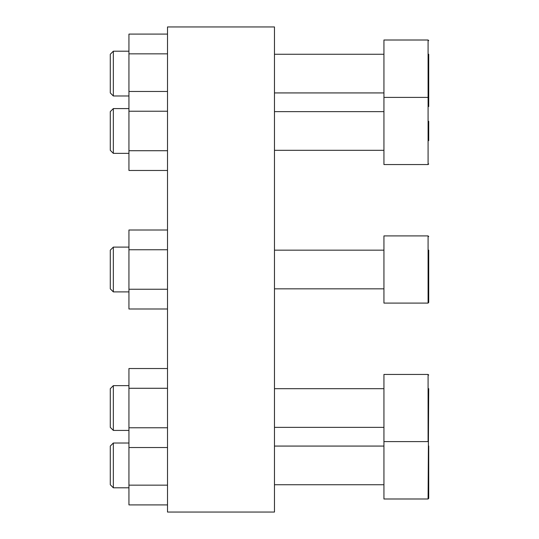 <?xml version="1.0" encoding="UTF-8"?>
<svg xmlns="http://www.w3.org/2000/svg" width="539" height="539" viewBox="0 0 539 539"><rect width="100%" height="100%" fill="white"/><g stroke="black" fill="none" stroke-linecap="round" stroke-linejoin="round"><path stroke-width="0.81" d="M167.508 269.5L167.508 512.05L274.472 512.05L274.472 26.95L167.508 26.95L167.508 269.5M428.714 446.016L428.714 498.366L428.087 498.993L428.714 388.639M383.936 441.609L383.936 374.443L428.087 374.443L428.714 375.063L428.087 374.443L428.087 441.609L383.936 441.609L383.936 498.993L428.087 498.993M428.714 106.554L428.714 54.203M428.087 40.007L428.087 164.557L383.936 164.557L383.936 40.007L428.087 40.007L428.714 40.634M428.714 140.666L428.714 121.282M428.714 236.54L428.087 235.914L428.087 303.086L428.714 302.46L428.714 250.109M428.714 288.891L428.714 279.195M428.087 303.086L383.936 303.086L383.936 235.914L428.087 235.914M167.508 388.275L128.942 388.275L128.942 368.528L167.508 368.528M128.942 388.275L128.942 427.777L167.508 427.777M128.942 427.777L128.942 447.525L167.508 447.525M110.286 427.366L110.286 388.686L113.338 385.634L113.338 430.418L110.286 427.366M128.942 447.525L128.942 485.154L167.508 485.154M128.942 485.154L128.942 504.902L167.508 504.902M110.286 484.743L110.286 446.07L113.338 443.018L113.338 487.795L110.286 484.743M167.508 53.846L128.942 53.846L128.942 34.098L167.508 34.098M128.942 53.846L128.942 91.475L167.508 91.475M110.286 92.93L110.286 54.257L113.338 51.205L113.338 95.982L110.286 92.93M128.942 91.475L128.942 111.223L167.508 111.223M128.942 111.223L128.942 150.725L167.508 150.725M128.942 150.725L128.942 170.472L167.508 170.472M110.286 150.314L110.286 111.634L113.338 108.582L113.338 153.366L110.286 150.314M167.508 249.752L128.942 249.752L128.942 230.005L167.508 230.005M128.942 249.752L128.942 289.248L167.508 289.248M128.942 289.248L128.942 308.995L167.508 308.995M110.286 288.837L110.286 250.163L113.338 247.111L113.338 291.889L110.286 288.837M383.936 388.686L274.472 388.686M383.936 427.366L274.472 427.366M383.936 446.07L274.472 446.07M383.936 484.743L274.472 484.743M428.087 164.557L428.714 163.937L428.087 164.557M383.936 54.257L274.472 54.257M383.936 92.93L274.472 92.93M383.936 97.391L428.087 97.391L428.714 98.01M383.936 111.634L274.472 111.634M383.936 150.314L274.472 150.314M383.936 250.163L274.472 250.163M383.936 288.837L274.472 288.837M128.942 385.634L113.338 385.634M128.942 430.418L113.338 430.418M128.942 443.018L113.338 443.018M128.942 487.795L113.338 487.795M128.942 51.205L113.338 51.205M128.942 95.982L113.338 95.982M128.942 108.582L113.338 108.582M128.942 153.366L113.338 153.366M128.942 247.111L113.338 247.111M128.942 291.889L113.338 291.889"/></g></svg>
